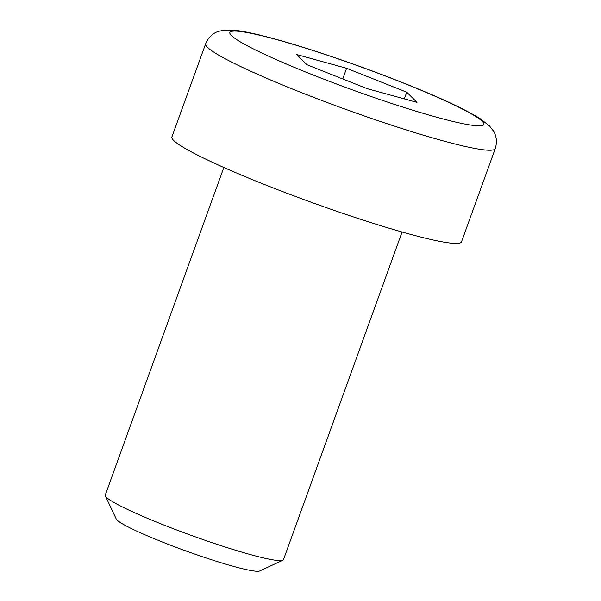 <?xml version="1.0" encoding="UTF-8"?>
<svg xmlns="http://www.w3.org/2000/svg" width="601" height="601" viewBox="0 0 601 601"><rect width="100%" height="100%" fill="white"/><g stroke="black" fill="none" stroke-linecap="round" stroke-linejoin="round"><path stroke-width="0.9" d="M402.077 232.009L283.477 559.636A94.77 8.594 -160.1 0 1 282.838 560.237A94.77 8.594 -160.1 0 1 195.971 537.084A94.77 8.594 -160.1 0 1 106.339 497.267A94.77 8.594 -160.1 0 1 105.348 495.983A94.77 8.594 -160.1 0 1 105.25 495.119L223.85 167.491M495.247 148.635L461.515 241.82A154.006 13.958 -160.1 0 1 325.922 207.51A154.006 13.958 -160.1 0 1 173.674 140.469A154.006 13.958 -160.1 0 1 171.894 136.983L205.632 43.798A154.006 13.958 19.9 0 0 207.405 47.284A154.006 13.958 19.9 0 0 359.653 114.333A154.006 13.958 19.9 0 0 495.247 148.635C498.109 139.432 494.796 133.061 493.398 130.943L489.522 125.97L479.936 118.547C465.52 109.592 441.938 98.504 409.191 85.274C385.804 75.839 361.509 66.809 336.32 58.177C308.674 48.734 284.769 41.424 264.598 36.255C253.359 33.371 244.044 31.447 236.651 30.478L224.534 30.05L218.381 31.387C215.947 32.123 209.321 34.888 205.632 43.798M105.348 495.983L116.256 519.016A76.605 6.942 19.9 0 0 117.052 520.053A76.605 6.942 19.9 0 0 189.503 552.236A76.605 6.942 19.9 0 0 259.722 570.95L282.838 560.237M306.976 64.735L296.721 54.556L346.604 68.281L406.749 92.193L417.004 102.38L367.121 88.647L306.976 64.735M346.604 68.281L342.743 78.956M404.323 98.887L406.749 92.193M336.613 58.357A135.052 12.245 -160.1 0 1 482.295 121.379A135.052 12.245 -160.1 0 1 377.112 98.579A135.052 12.245 -160.1 0 1 231.43 35.557A135.052 12.245 -160.1 0 1 336.613 58.357"/></g></svg>
